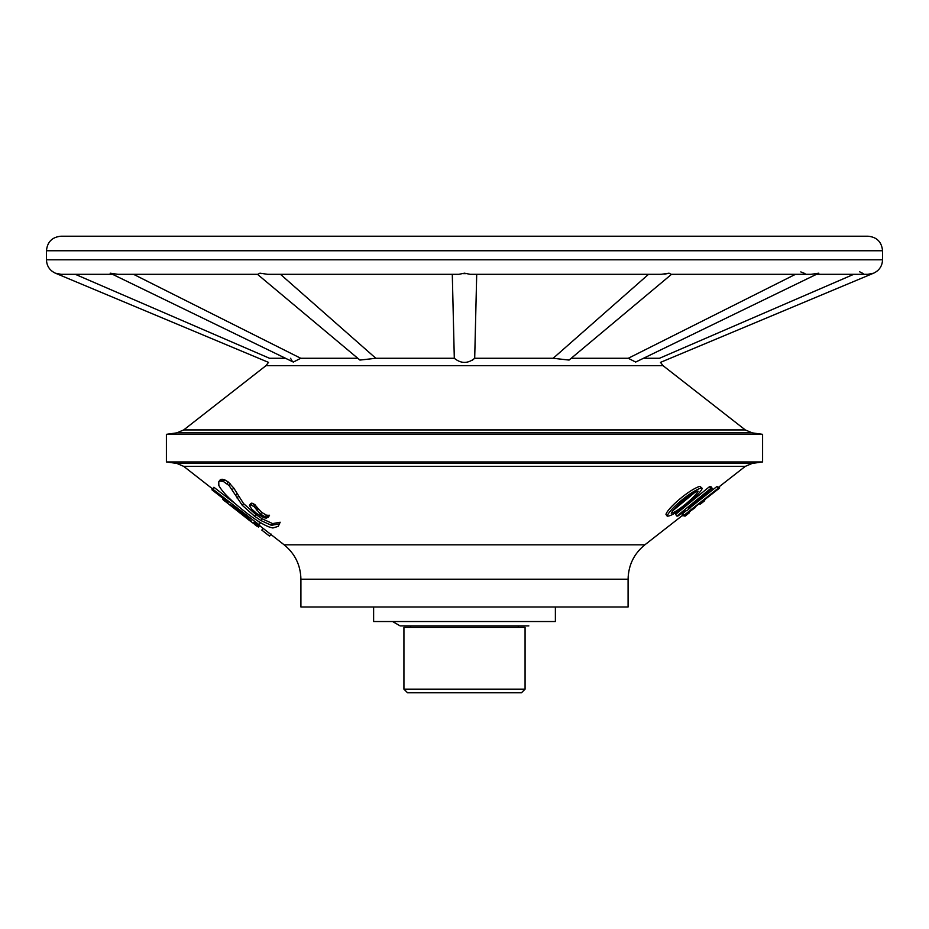 <?xml version="1.0" encoding="UTF-8"?>
<svg xmlns="http://www.w3.org/2000/svg" width="929" height="929" viewBox="0 0 929 929"><rect width="100%" height="100%" fill="white"/><g stroke="black" fill="none" stroke-linecap="round" stroke-linejoin="round"><path stroke-width="1.39" d="M75.261 274.31L269.526 358.28L285.493 358.28M257.461 274.31L359.929 360.069L375.839 358.28L454.304 358.28L452.295 274.31M280.453 274.31L375.839 358.28M133.509 274.31L300.741 358.28L293.332 362.066L110.191 273.184L117.913 274.31L257.867 274.31L259.934 273.184L267.657 274.31L458.856 274.31L464.5 273.184L470.155 274.31L661.343 274.31L669.066 273.184L671.133 274.31L811.087 274.31L818.809 273.184L635.668 362.066L628.259 358.28L795.491 274.31M56.564 273.625L55.38 273.184C49.713 270.513 46.729 266.031 46.45 259.772L882.55 259.772C882.271 266.031 879.287 270.513 873.62 273.184L867.883 274.31M873.62 273.184L660.484 362.38L663.074 365.701L265.926 365.701L268.516 362.38L55.38 273.184L61.035 274.31L58.62 274.113M872.436 273.625L870.368 274.125M863.215 273.544L859.615 271.779M804.955 273.544L800.821 271.93M667.347 273.625L664.537 274.113M465.801 273.637L463.199 273.637M261.653 273.625L260.213 273.265M292.217 361.172L290.556 358.28M454.304 358.28C461.098 363.773 467.891 363.773 474.696 358.28L472.455 360.15M476.705 274.31L474.696 358.28L553.161 358.28L648.547 274.31M553.161 358.28L569.071 360.069L671.539 274.31M643.507 358.28L659.474 358.28C660.612 363.773 660.612 363.773 659.474 358.28L853.739 274.31M46.45 250.749L882.55 250.749C881.691 241.923 876.837 237.069 868.011 236.21L60.989 236.21C52.163 237.069 47.309 241.912 46.45 250.749L46.45 259.772M300.741 358.28L357.793 358.28M571.207 358.28L628.259 358.28M269.526 358.28C268.388 363.773 268.388 363.773 269.526 358.28M663.074 365.701L745.29 429.93L752.223 432.868L762.593 434.331L762.593 461.957L166.407 461.957L166.407 434.331L762.593 434.331M212.59 488.921L183.71 466.358L176.777 463.408L166.407 461.957M235.652 504.017L213.879 487.26L211.917 489.792L228.104 502.345L222.983 499.605L249.599 520.6L258.483 527.068L253.861 522.249M253.896 522.261L258.274 525.64L260.341 522.969L257.159 520.53M259.83 525.349L258.494 527.068L259.83 525.349L259.237 524.328M300.915 579.197L628.085 579.197L628.085 606.997L300.915 606.997L300.915 579.197C300.601 565.169 295.016 553.707 284.146 544.824L259.597 525.64M667.196 516.152L665.965 514.434C667.068 508.732 689.248 489.351 699.943 486.32L702.196 488.329C701.267 493.345 674.442 516.733 667.196 516.152C668.265 510.462 690.491 491.046 701.186 488.039L702.196 488.329M712.206 488.317L710.906 486.599L709.501 486.668L675.604 514.376L676.893 516.094L677.926 516.036C682.536 512.483 685.59 510.625 687.1 510.462L690.479 507.71L688.134 507.977L712.206 488.317L710.79 488.387L676.893 516.094M695.031 507.071L719.104 488.062L717.049 486.39L690.328 507.513M686.287 510.695L682.002 514.097L683.849 515.781L695.368 507.501M269.526 515.34L268.156 517.372L269.526 515.34L266.507 515.2L261.711 512.39L253.861 503.959L251.457 503.17L250.656 503.866M278.212 526.348L280.186 522.237L272.627 523.596L262.257 518.846L255.847 514.503L243.549 503.588L233.678 487.922L228.197 481.954L224.632 479.794L221.114 479.341L218.768 481.779L218.838 485.484C222.542 492.533 232.378 502.136 248.333 514.306L252.92 517.674C261.583 523.782 268.237 527.219 272.894 527.986L278.212 526.348L279.014 523.956L271.384 525.315L260.979 520.565L254.558 516.222L242.272 505.306L229.068 485.542L223.413 481.512L219.883 481.059L218.768 481.779L220.01 480.061M255.847 514.503L254.558 516.222M243.549 503.588L242.272 505.306M233.678 487.922L232.447 489.641M230.276 483.823L229.068 485.542M228.197 481.954L226.978 483.672M224.632 479.794L223.413 481.512M280.186 522.237L279.014 523.956M272.627 523.596L271.384 525.315M262.257 518.846L260.979 520.565M248.391 519.659L249.599 520.6M213.879 487.26L211.917 489.792M259.028 524.688L212.555 488.979M223.541 498.815L222.983 499.605M248.113 518.01L247.532 518.742C252.99 522.713 253.013 522.33 247.613 517.592L234.189 507.211C228.279 503.158 228.162 503.437 233.806 508.058L247.532 518.742C252.99 522.713 253.013 522.33 247.613 517.592M234.363 507.339L233.806 508.058C228.162 503.437 228.279 503.158 234.189 507.211M257.519 526.592L255.022 524.792M223.297 499.895L225.492 501.718M271.152 534.094L269.561 536.149L261.815 530.099L263.139 528.404M270.896 534.43L269.561 536.149M256.532 513.365L263.778 517.685L266.309 518.15L268.318 517.058L265.288 516.919L260.48 514.109L254.081 506.677L251.004 504.981L249.425 505.585L251.724 509.011L256.532 513.365M269.329 515.2L268.121 516.919M266.507 515.2L265.288 516.919M261.711 512.39L260.48 514.109M258.181 508.825L256.961 510.544M251.457 503.17L249.425 505.585M681.723 516.013L682.734 515.653M704.112 499.907L704.728 500.708L700.315 504.157L698.863 504.041M699.711 503.379L700.315 504.157M688.923 511.995L689.469 512.703L685.056 516.152L682.525 515.386M683.709 514.434L685.056 516.152M718.918 486.959L719.685 487.957L703.381 500.719M717.049 486.39L718.384 488.108L683.326 515.816M719.104 488.062L718.384 488.108M709.501 486.668L710.79 488.387M689.167 505.991L690.479 507.71M697.586 491.081L698.167 491.244C696.053 495.726 678.065 511.821 671.237 513.226C673.583 508.302 688.807 494.785 697.586 491.081M695.786 491.65L672.399 511.055M373.621 606.997L373.621 621.536L555.379 621.536L555.379 606.997M392.595 621.536L400.155 625.902L410.699 625.902L410.699 627.354M403.929 627.354L525.071 627.354L525.071 689.155L403.929 689.155L403.929 627.354M403.929 689.155L407.564 692.79L521.436 692.79L525.071 689.155M745.29 429.93L183.71 429.93L265.926 365.701M752.223 432.868L176.777 432.868L166.407 434.331M176.777 463.408L752.223 463.408L762.593 461.957M183.71 466.358L745.29 466.358L752.223 463.408M284.146 544.824L644.854 544.824L682.827 515.154M238.358 496.365L237.104 498.083M237.023 493.589L235.78 495.308M224.121 479.608L222.902 481.327M222.646 479.259L221.416 480.978M221.114 479.341L219.883 481.059M268.504 515.467L267.297 517.186M257.333 507.455L256.114 509.173M256.59 506.293L255.382 508.012M255.301 504.958L254.081 506.677M253.861 503.959L252.642 505.678M252.223 503.263L251.004 504.981M61.117 274.31L112.258 274.31M816.742 274.31L867.965 274.31M882.55 250.749L882.55 259.772M718.5 487.284L745.29 466.358M628.085 579.197C628.399 565.169 633.984 553.707 644.854 544.824M176.777 432.868L183.71 429.93M223.041 498.42L222.554 499.047M250.76 503.437L249.518 505.155M400.155 625.902L528.845 625.902L518.301 625.902L518.301 627.354"/></g></svg>
